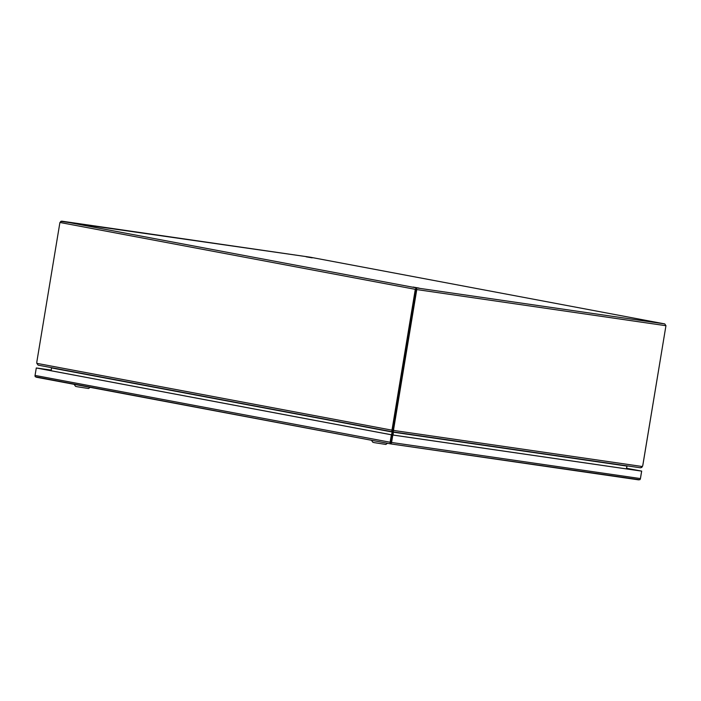 <?xml version="1.0" encoding="UTF-8"?>
<svg xmlns="http://www.w3.org/2000/svg" width="701" height="701" viewBox="0 0 701 701"><rect width="100%" height="100%" fill="white"/><g stroke="black" fill="none" stroke-linecap="round" stroke-linejoin="round"><path stroke-width="1.05" d="M654.129 322.197L648.057 321.137L654.129 322.197M312.19 257.863L306.118 256.803L312.19 257.863M419.145 288.111L413.073 287.051L419.145 288.111M77.206 223.777L71.134 222.716L77.206 223.777M415.299 289.329L416.324 287.874L416.762 289.574L415.299 289.329L392.288 428.32A5.582 3.856 98.3 0 1 391.763 430.125L392.516 430.239A5.582 3.856 -81.7 0 0 393.042 428.425L416.157 288.908L393.042 428.425A5.582 4.031 100.7 0 0 392.972 430.318L393.682 430.449A5.582 4.031 -79.3 0 1 393.76 428.556L416.762 289.574L665.915 325.711L664.767 323.915L310.061 257.171L61.627 221.139L59.918 222.471L415.299 289.329M60.733 221.358L310.061 257.171L664.723 323.906L665.95 325.685L642.905 464.702A5.582 4.031 -79.3 0 1 642.361 466.524L393.682 430.449L392.849 431.869L640.583 467.812L392.867 431.877L393.007 430.817A277.333 5.81 -170.6 0 1 392.972 430.8L393.007 430.931M61.627 221.139L416.324 287.874L416.157 288.908M36.829 363.346L38.161 365.151L392.166 431.755L391.763 430.125L36.829 363.346A5.582 3.856 98.3 0 1 36.908 361.453L59.918 222.471M642.379 466.48L642.414 466.489A5.582 3.856 -81.7 0 0 642.94 464.675L665.95 325.685M392.139 431.755L38.161 365.151M640.539 467.804L642.361 466.524M642.414 466.489L641.617 467.567M392.271 431.755L392.516 430.239M392.297 431.606A277.333 5.81 -170.6 0 1 392.394 431.527L391.456 434.778M392.972 430.318L393.016 430.835M392.963 430.808L392.849 431.869M392.394 431.527L392.569 430.493A277.333 5.81 -170.6 0 0 392.437 430.633A277.333 5.81 -170.6 0 0 392.446 430.712L392.332 430.764M51.488 367.666L51.173 370.75M627.123 465.858L626.405 468.881M393.261 431.676L393.156 435.049M626.939 465.937L626.44 468.89M392.569 430.493L392.709 431.72L391.938 431.842M392.709 431.72A1.577 1.139 -79.3 0 1 392.674 432.07L392.209 434.909M392.437 434.944L392.91 432.105A1.577 1.087 98.3 0 1 392.954 431.886M390.869 442.34L390.632 443.882L390.755 443.067L390.632 443.882L35.313 376.761A1.577 1.139 100.7 0 1 35.05 375.429L36.286 367.981L37.03 368.095L392.104 434.9L390.808 442.848L392.104 434.9L392.823 435.032L391.587 442.471A1.577 1.087 98.3 0 1 390.93 443.654L390.387 443.567A1.577 1.139 -79.3 0 1 390.124 442.235L391.351 434.786L36.286 367.981M639.768 479.738L639.768 479.738A1.577 1.087 -81.7 0 0 640.407 478.573L641.643 471.125L640.933 470.993L641.678 471.098L640.451 478.546A1.577 1.139 -79.3 0 1 639.768 479.738L390.65 443.882L390.746 443.163L390.632 443.882L390.878 442.34M36.312 367.99L51.278 370.128M36.321 367.955L51.269 370.154M391.351 434.786L640.933 470.993L626.545 468.286L641.678 471.098M641.643 471.125L392.823 435.032M74.411 384.385L89.938 387.311M74.359 384.691L75.559 386.365L77.338 386.759L88.519 388.512L90.149 387.346M371.74 440.324L387.267 443.251M371.688 440.631L372.888 442.305L374.667 442.699L385.848 444.452L387.478 443.286M664.723 323.906L416.324 287.874M392.288 428.32L393.76 428.556M391.929 431.956L51.637 367.937M626.869 466.077L393.62 432.245M390.606 443.873L36.277 377.208M638.707 479.87L390.659 443.891M390.124 442.235L35.05 375.429M640.407 478.573L391.587 442.471"/></g></svg>
